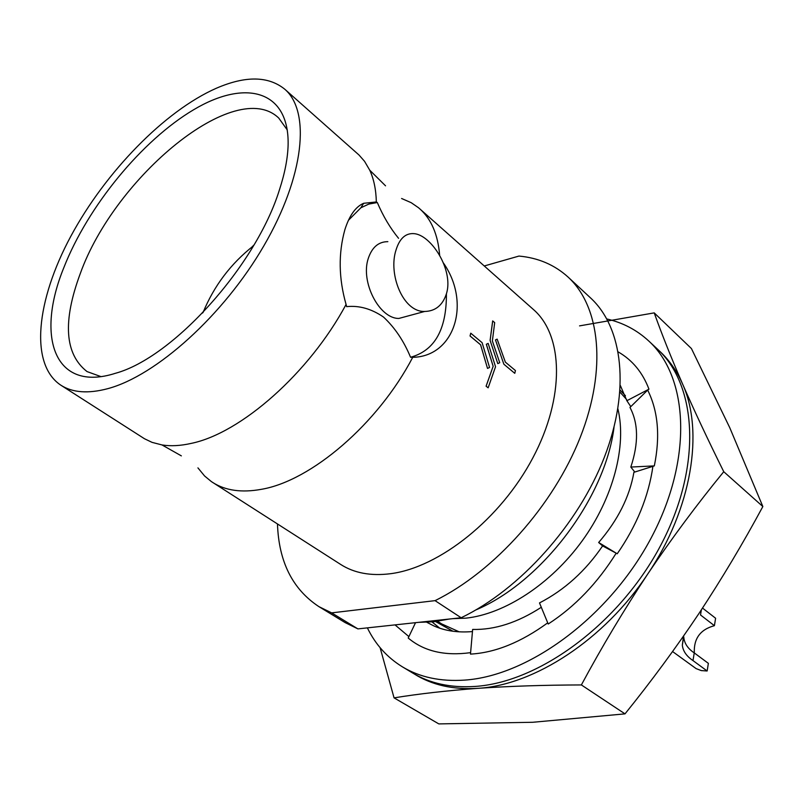 <?xml version="1.0" encoding="UTF-8"?>
<svg xmlns="http://www.w3.org/2000/svg" width="803" height="803" viewBox="0 0 803 803"><rect width="100%" height="100%" fill="white"/><g stroke="black" fill="none" stroke-linecap="round" stroke-linejoin="round"><path stroke-width="1.2" d="M606.877 318.972C622.867 322.665 636.809 329.983 648.694 340.944C688.613 377.28 693.049 458.904 651.384 537.528C609.979 616.172 529.167 675.915 464.505 680.111C440.395 681.707 419.668 677.27 402.323 666.791C387.056 657.386 375.402 644.407 367.372 627.866M402.323 666.791L412.571 672.964C429.946 683.463 450.684 687.96 474.764 686.455C539.355 682.49 619.796 623.279 660.839 545.086C702.143 466.924 697.436 385.54 657.426 349.104L648.694 340.944M618.3 351.975C632.453 360.156 642.671 372.562 648.954 389.164L626.872 400.717L630.797 406.629L647.68 390.087C658.129 411.126 660.337 436.4 654.325 465.891L633.908 472.315C629.632 496.746 617.878 520.143 598.657 542.507L602.611 545.92C585.578 570.963 564.539 589.974 539.496 602.933L548.208 624.011C574.838 606.737 597.492 583.129 616.182 553.187L603.234 546.251M654.325 465.891L630.817 467.055L634.792 472.023M630.797 406.629L629.974 407.442C638.425 423.342 638.716 443.206 630.817 467.055M647.68 390.087L648.954 389.164M652.949 466.121C648.653 496.364 636.739 525.584 617.216 553.789L616.182 553.187M547.726 622.837C520.946 642.33 495.19 652.749 470.478 654.104L472.646 629.432C494.698 630.004 517.584 622.626 541.292 607.289M470.598 652.648C444.822 656.181 424.024 651.303 408.215 638.034L415.532 622.676M408.888 636.608L395.016 624.885M620.388 385.581L626.872 400.717M439.803 628.207L432.014 621.944M472.455 631.559C457.911 632.824 444.972 630.917 433.64 625.808L426.865 622.295M617.216 553.789L598.657 542.507M398.559 238.31C390.178 228.042 383.091 216.117 377.32 202.537L376.336 201.954C376.035 189.588 373.837 178.999 369.741 170.186L364.532 161.293L358.981 154.989L284.724 89.173C268.302 75.964 245.527 75.643 216.398 88.22C164.515 111.055 105.434 171.993 70.845 236.223C36.296 300.322 29.269 364.321 60.887 385.219C72.551 392.687 88.129 393.851 107.622 388.702C156.113 375.864 223.686 315.218 263.956 245.648C304.437 176.058 310.731 111.336 284.724 89.173M60.887 385.219L144.46 438.729L152.028 442.353L162.005 444.942C170.748 446.338 180.494 445.826 191.244 443.386C240.82 433.239 309.265 373.094 346.073 304.457L346.625 306.636C359.182 305.331 371.488 308.804 383.523 317.065C394.825 327.614 403.829 341.014 410.554 357.255L412.732 357.315C454.478 356.652 471.461 303.213 443.457 263.033M682.329 645.12L683.734 636.769C684.216 643.183 687.729 648.563 694.254 652.899L708.366 663.348L707.142 670.987L692.989 660.588C686.485 656.171 682.931 651.012 682.329 645.12L683.554 636.086M702.525 608.082L715.603 618.25L714.409 625.688C700.367 629.452 693.672 638.536 694.314 652.939M714.409 625.688L700.517 614.968L701.36 609.858M435.577 621.552L452.992 631.248M459.226 631.851L441.67 623.911L437.595 621.281M63.889 267.509C87.858 206.401 141.89 140.415 193.643 109.74C245.266 78.875 289.291 89.976 288.116 144.911C287.755 158.181 284.894 173.046 279.524 189.538C256.207 265.552 172.966 357.747 115.441 373.285C54.674 392.828 35.322 337.32 63.889 267.509M100.857 376.577L87.055 371.588C64.752 354.193 62.483 321.541 80.26 273.622C114.869 176.74 235.731 76.536 278.741 118.061L287.303 129.986M346.073 304.457C338.665 278.4 338.264 253.477 344.868 229.708C349.355 215.535 355.609 206.732 363.629 203.3L376.336 201.954M452.842 618.651L465.87 618.159C504.655 614.074 550.778 584.122 582.115 540.971C613.412 497.78 626.872 445.665 617.898 408.898M418.704 622.335L433.65 621.773L449.369 619.033M475.948 609.899C541.724 582.205 605.311 498.111 614.014 427.276M503.872 364.231L514.753 373.315L503.872 364.231L495.471 339.95L503.872 364.231M497.117 339.137L495.441 339.95L497.117 339.137M480.585 344.798L487.511 368.426L480.616 344.788L470.066 335.985L480.585 344.798M470.749 333.205L470.036 335.995L470.769 333.195L482.111 342.68L489.569 367.473L487.511 368.426M486.116 386.173L493.162 366.298L486.347 344.266L488.144 343.423L486.317 344.276L493.142 366.298L486.086 386.183L488.144 387.819L486.086 386.183M490.101 340.432L497.79 363.629L490.101 340.432L492.671 320.919L494.688 322.615L492.369 340.944L499.727 362.715L497.82 363.618M197.929 467.878L204.574 475.968L211.43 481.629L340.723 564.479C354.213 573.101 370.805 576.173 390.499 573.713C439.482 567.52 500.711 518.778 532.831 457.911C565.151 397.053 563.395 335.413 533.473 309.556L418.514 207.736L411.196 202.687L401.6 198.492M439.653 255.314C437.976 234.596 431.301 219.058 419.638 208.7M212.665 482.452C225.462 490.623 241.723 492.912 261.447 489.308C311.233 480.846 378.022 423.813 412.732 357.315M387.849 241.663C378.464 241.683 371.919 247.354 368.206 258.666C360.366 282.154 379.417 318.721 398.86 318.44L409.209 315.649M395.989 250.134C388.08 274.084 402.945 312.226 424.677 311.464C435.597 311.203 442.915 305.09 446.629 293.125C453.534 269.487 430.809 234.335 413.585 233.613C405.344 233.211 399.472 238.712 395.989 250.134M253.929 245.056L252.012 246.922M203.761 310.751L202.476 313.1M619.976 392.145L626.551 399.432M277.477 523.968C278.761 561.698 292.563 589.241 318.881 606.616L331.639 612.87L435.055 600.644L461.163 617.758C520.073 589.432 578.341 524.53 604.418 457.098C630.526 389.585 622.807 327.524 590.536 297.913L568.062 277.055C554.542 264.809 538.171 257.813 518.969 256.067L484.269 265.964M435.055 600.644C494.357 571.505 553.498 505.408 580.328 437.143C607.209 368.798 600.072 306.415 568.062 277.055M318.881 606.616L345.079 622.566L357.917 628.89L331.639 612.87M461.163 617.758L357.917 628.89M488.174 343.413L495.541 366.73L488.144 387.819M490.131 340.422L492.701 320.909M497.147 339.137L505.348 362.113L515.436 370.554L514.783 373.305M377.32 202.537L368.798 204.082L360.888 207.776L348.382 220.333M410.554 357.255C434.634 350.65 446.588 329.541 446.408 293.948M253.497 245.788C230.852 263.605 214.04 285.838 203.069 312.487M625.447 395.738L620.127 390.158M414.097 673.868C431.773 685.029 453.012 689.847 477.815 688.342C534.346 685.21 604.609 639.509 647.82 573.884C691.905 508.721 704.201 431.341 682.51 383.864C694.113 410.373 707.855 439.653 723.754 471.712C697.114 504.214 671.8 538.271 647.82 573.884C624.082 609.698 601.929 646.716 581.372 684.939C543.691 685.049 509.172 686.184 477.815 688.342C446.809 690.65 418.885 693.822 394.062 697.867L438.819 723.904L532.73 722.278L625.005 713.867C651.384 681.195 676.056 647.7 699.011 613.402C721.756 578.933 743.036 543.31 762.85 506.542L729.756 427.688L691.423 348.552L654.224 312.879C661.712 333.928 671.147 357.596 682.51 383.864C676.578 370.424 668.648 359.252 658.711 350.339M579.545 325.877L654.224 312.879M394.062 697.867L380.11 647.69M762.85 506.542L723.754 471.712M625.005 713.867L581.372 684.939M672.573 651.544L696.121 668.618L701.31 670.595L707.142 670.987M694.254 652.899L692.989 660.588M369.741 170.186L385.54 185.824M162.005 444.942L181.358 455.873M398.86 318.44L424.677 311.464M360.888 207.776L363.629 203.289"/></g></svg>
